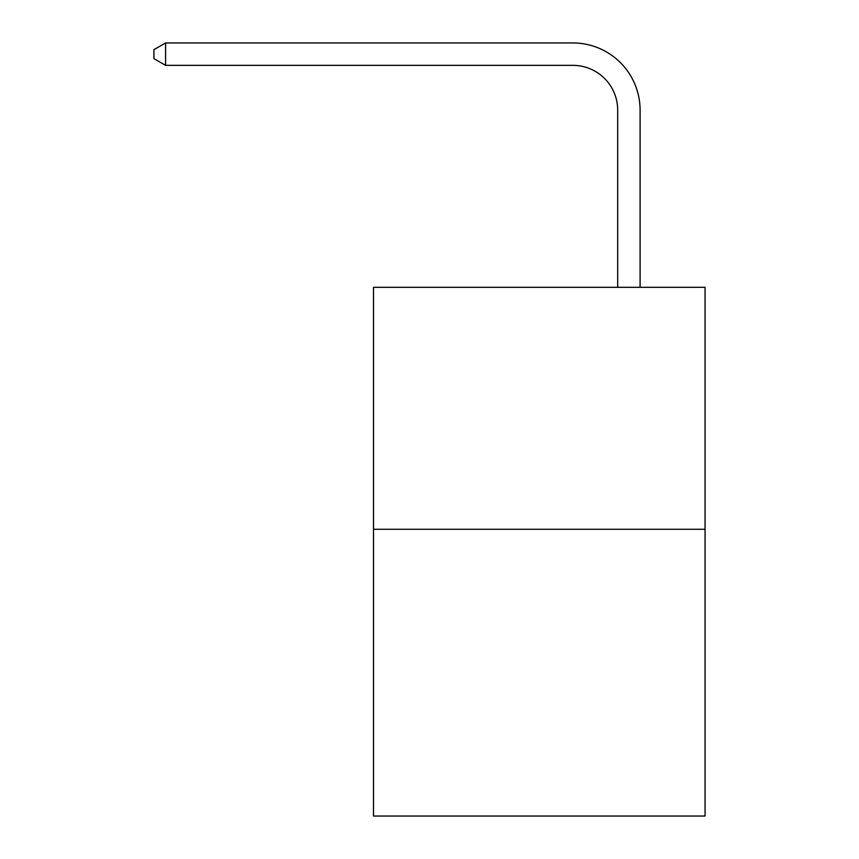 <?xml version="1.0" encoding="UTF-8"?>
<svg xmlns="http://www.w3.org/2000/svg" width="859" height="859" viewBox="0 0 859 859"><rect width="100%" height="100%" fill="white"/><g stroke="black" fill="none" stroke-linecap="round" stroke-linejoin="round"><path stroke-width="1.29" d="M705.067 529.284L705.067 287.325L373.493 287.325L373.493 816.05L705.067 816.05L705.067 529.284L373.493 529.284M617.685 287.325L617.685 110.156A44.808 44.808 0 0 0 572.878 65.348L165.583 65.348L153.933 58.637L153.933 49.672L165.583 42.95L572.878 42.95A67.206 67.206 0 0 1 640.095 110.156L640.095 287.325M617.685 110.156A44.808 44.808 0 0 0 572.878 65.348A44.808 44.808 0 0 1 617.685 110.156A44.808 44.808 0 0 0 572.878 65.348A44.808 44.808 0 0 1 617.685 110.156A44.808 44.808 0 0 0 572.878 65.348A44.808 44.808 0 0 1 617.685 110.156A44.808 44.808 0 0 0 572.878 65.348A44.808 44.808 0 0 1 617.685 110.156A44.808 44.808 0 0 0 572.878 65.348A44.808 44.808 0 0 1 617.685 110.156A44.808 44.808 0 0 0 572.878 65.348A44.808 44.808 0 0 1 617.685 110.156A44.808 44.808 0 0 0 572.878 65.348A44.808 44.808 0 0 1 617.685 110.156A44.808 44.808 0 0 0 572.878 65.348A44.808 44.808 0 0 1 617.685 110.156A44.808 44.808 0 0 0 572.878 65.348A44.808 44.808 0 0 1 617.685 110.156A44.808 44.808 0 0 0 572.878 65.348A44.808 44.808 0 0 1 617.685 110.156A44.808 44.808 0 0 0 572.878 65.348A44.808 44.808 0 0 1 617.685 110.156A44.808 44.808 0 0 0 572.878 65.348A44.808 44.808 0 0 1 617.685 110.156A44.808 44.808 0 0 0 572.878 65.348A44.808 44.808 0 0 1 617.685 110.156A44.808 44.808 0 0 0 572.878 65.348A44.808 44.808 0 0 1 617.685 110.156A44.808 44.808 0 0 0 572.878 65.348A44.808 44.808 0 0 1 617.685 110.156A44.808 44.808 0 0 0 572.878 65.348A44.808 44.808 0 0 1 617.685 110.156A44.808 44.808 0 0 0 572.878 65.348A44.808 44.808 0 0 1 617.685 110.156A44.808 44.808 0 0 0 572.878 65.348A44.808 44.808 0 0 1 617.685 110.156A44.808 44.808 0 0 0 572.878 65.348A44.808 44.808 0 0 1 617.685 110.156A44.808 44.808 0 0 0 572.878 65.348A44.808 44.808 0 0 1 617.685 110.156A44.808 44.808 0 0 0 572.878 65.348A44.808 44.808 0 0 1 617.685 110.156A44.808 44.808 0 0 0 572.878 65.348A44.808 44.808 0 0 1 617.685 110.156A44.808 44.808 0 0 0 572.878 65.348A44.808 44.808 0 0 1 617.685 110.156A44.808 44.808 0 0 0 572.878 65.348A44.808 44.808 0 0 1 617.685 110.156A44.808 44.808 0 0 0 572.878 65.348A44.808 44.808 0 0 1 617.685 110.156A44.808 44.808 0 0 0 572.878 65.348M165.583 65.348L165.583 42.95L572.878 42.95"/></g></svg>
